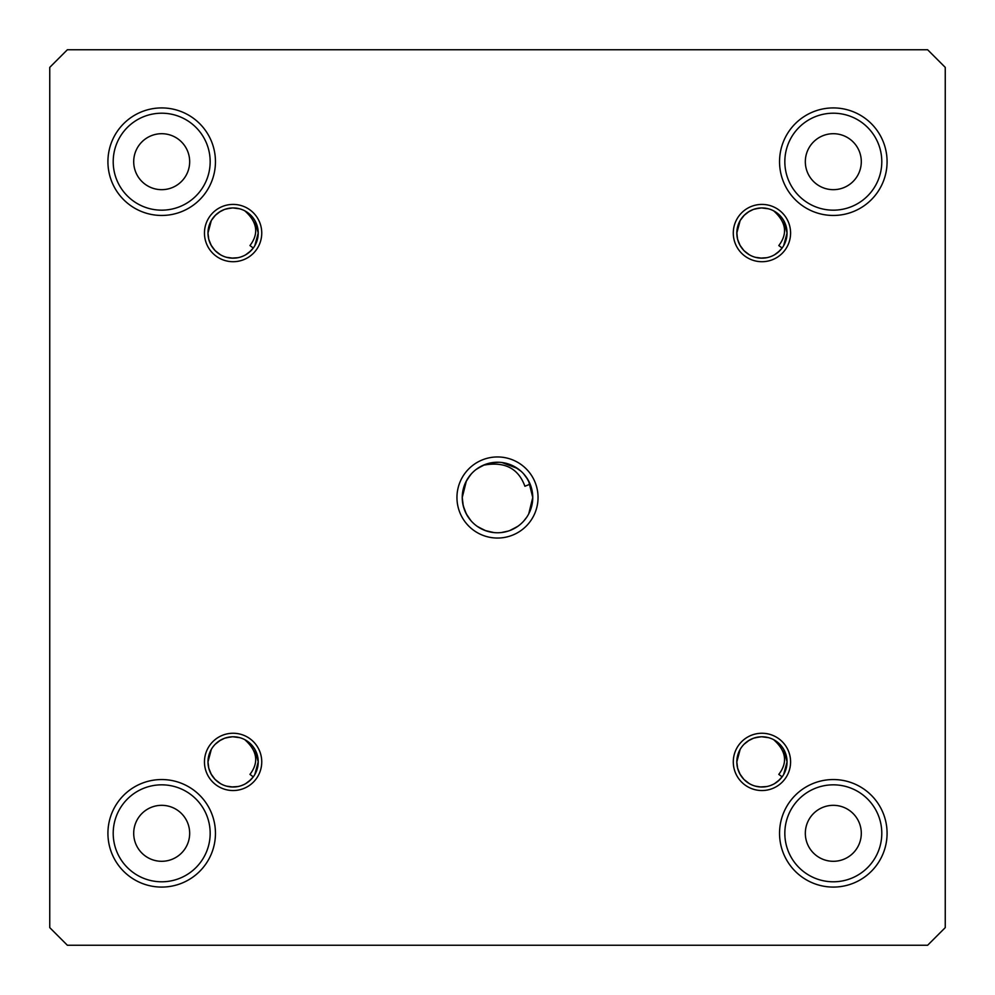 <?xml version="1.0" encoding="UTF-8"?>
<svg xmlns="http://www.w3.org/2000/svg" width="995" height="995" viewBox="0 0 995 995"><rect width="100%" height="100%" fill="white"/><g stroke="black" fill="none" stroke-linecap="round" stroke-linejoin="round"><path stroke-width="1.49" d="M927.626 49.75L67.374 49.75L49.75 67.374L49.75 927.626L67.374 945.25L927.626 945.25L945.25 927.626L945.25 67.374L927.626 49.75M133.703 833.312A27.984 27.984 0 0 1 161.688 805.328A27.984 27.984 0 0 1 189.672 833.312A27.984 27.984 0 0 1 161.688 861.297A27.984 27.984 0 0 1 133.703 833.312M861.297 161.688A27.984 27.984 0 0 1 833.312 189.672A27.984 27.984 0 0 1 805.328 161.688A27.984 27.984 0 0 1 833.312 133.703A27.984 27.984 0 0 1 861.297 161.688M189.672 161.688A27.984 27.984 0 0 1 161.688 189.672A27.984 27.984 0 0 1 133.703 161.688A27.984 27.984 0 0 1 161.688 133.703A27.984 27.984 0 0 1 189.672 161.688M861.297 833.312A27.984 27.984 0 0 1 833.312 861.297A27.984 27.984 0 0 1 805.328 833.312A27.984 27.984 0 0 1 833.312 805.328A27.984 27.984 0 0 1 861.297 833.312M881.794 161.688A48.481 48.481 0 0 1 833.312 210.169A48.481 48.481 0 0 1 784.831 161.688A48.481 48.481 0 0 1 833.312 113.206A48.481 48.481 0 0 1 881.794 161.688M887.08 161.688A53.767 53.767 0 0 1 833.312 215.455A53.767 53.767 0 0 1 779.545 161.688A53.767 53.767 0 0 1 833.312 107.92A53.767 53.767 0 0 1 887.08 161.688M779.545 833.312A53.767 53.767 0 0 1 833.312 779.545A53.767 53.767 0 0 1 887.08 833.312A53.767 53.767 0 0 1 833.312 887.08A53.767 53.767 0 0 1 779.545 833.312M107.92 833.312A53.767 53.767 0 0 1 161.688 779.545A53.767 53.767 0 0 1 215.455 833.312A53.767 53.767 0 0 1 161.688 887.08A53.767 53.767 0 0 1 107.92 833.312M107.92 161.688A53.767 53.767 0 0 1 161.688 107.92A53.767 53.767 0 0 1 215.455 161.688A53.767 53.767 0 0 1 161.688 215.455A53.767 53.767 0 0 1 107.92 161.688M733.29 761.896A28.644 28.644 0 0 1 761.946 733.253A28.644 28.644 0 0 1 790.59 761.896A28.644 28.644 0 0 1 761.946 790.54A28.644 28.644 0 0 1 733.29 761.896M204.46 761.896A28.644 28.644 0 0 1 233.104 733.253A28.644 28.644 0 0 1 261.747 761.896A28.644 28.644 0 0 1 233.104 790.54A28.644 28.644 0 0 1 204.46 761.896M204.46 233.054A28.644 28.644 0 0 1 233.104 204.41A28.644 28.644 0 0 1 261.747 233.054A28.644 28.644 0 0 1 233.104 261.71A28.644 28.644 0 0 1 204.46 233.054M733.29 233.054A28.644 28.644 0 0 1 761.946 204.41A28.644 28.644 0 0 1 790.59 233.054A28.644 28.644 0 0 1 761.946 261.71A28.644 28.644 0 0 1 733.29 233.054M456.954 497.5A40.546 40.546 0 0 1 497.5 456.954A40.546 40.546 0 0 1 538.046 497.5A40.546 40.546 0 0 1 497.5 538.046A40.546 40.546 0 0 1 456.954 497.5M463.16 489.54L462.24 497.5A35.26 35.26 0 0 1 497.5 462.24A35.26 35.26 0 0 1 532.76 497.5A35.26 35.26 0 0 1 497.5 532.76A35.26 35.26 0 0 1 462.24 497.5L463.247 505.846M462.849 504.017L464.69 510.41M464.876 510.87L467.687 516.33M478.073 526.915L485.771 530.745M486.194 530.895L494.092 532.586M502.4 532.412L505.696 531.79M510.435 530.298L517.786 526.33M523.121 521.716L524.651 519.987M528.755 513.806L532.76 497.5L528.644 480.983M470.797 520.522L466.22 513.756M477.314 526.405L484.391 530.223M485 530.472L493.396 532.512M501.816 532.487L508.321 531.056L501.393 532.536M510.087 530.434L517.711 526.392M531.753 505.846L532.76 497.5L528.743 513.843M488.346 531.541L493.159 532.487M510.472 530.285L517.661 526.417M463.26 505.908L466.332 513.967M467.675 516.293L471.182 520.957M477.463 526.504L484.888 530.422M486.63 531.031L493.01 532.474M509.763 530.559L517.45 526.566M523.78 520.994L526.716 517.238M528.644 514.017L531.728 505.957M498.582 462.265L490.585 462.924M482.936 465.386L476.045 469.528M470.274 475.1L465.871 481.916M464.13 486.12L463.21 489.304M531.74 489.08L528.668 481.008M527.064 478.284L526.106 476.891M517.524 468.483L501.99 462.526M493.607 462.464L486.642 463.956M485.249 464.441L477.575 468.421M471.232 473.981L467.725 478.62M466.356 480.971L462.24 497.5L466.381 480.933M531.716 489.018L528.619 480.921M527.972 479.764L523.718 473.931M516.38 467.725L511.816 465.274M509.95 464.516L501.679 462.488M493.284 462.501L485.025 464.528M481.344 466.17L477.563 468.421M471.282 473.931L467.252 479.391M487.426 463.72L483.309 465.225C504.477 461.22 518.345 468.235 524.9 486.269L530.124 484.13L526.268 477.115M520.945 471.17L514.353 466.531M507.798 463.782L506.94 463.533M499.08 462.277L491.057 462.837M508.271 463.931L501.405 462.464M493.01 462.526L487.973 463.558M484.901 464.578L477.451 468.496M471.17 474.043L467.414 479.117M466.319 481.045L463.26 489.105M784.831 833.312A48.481 48.481 0 0 1 833.312 784.831A48.481 48.481 0 0 1 881.794 833.312A48.481 48.481 0 0 1 833.312 881.794A48.481 48.481 0 0 1 784.831 833.312M113.206 833.312A48.481 48.481 0 0 1 161.688 784.831A48.481 48.481 0 0 1 210.169 833.312A48.481 48.481 0 0 1 161.688 881.794A48.481 48.481 0 0 1 113.206 833.312M113.206 161.688A48.481 48.481 0 0 1 161.688 113.206A48.481 48.481 0 0 1 210.169 161.688A48.481 48.481 0 0 1 161.688 210.169A48.481 48.481 0 0 1 113.206 161.688M736.835 760.951L736.822 761.896A25.124 25.124 0 0 1 761.946 736.773A25.124 25.124 0 0 1 787.057 761.896A25.124 25.124 0 0 1 761.946 787.02A25.124 25.124 0 0 1 736.822 761.896L737.581 768.028M737.668 768.364L740.156 774.396M740.74 775.379L742.904 778.277M744.098 779.582L749.26 783.575M755.267 786.112L760.665 786.983M783.699 774.446L787.057 761.822M740.143 749.409L736.822 761.896L737.37 767.133M737.668 768.351L740.131 774.371M760.839 786.995L761.772 787.02M762.058 787.02L764.869 786.846M774.57 783.612L779.694 779.67M783.65 774.533L787.057 761.896L783.749 749.434M737.593 768.078L739.733 773.637M739.957 774.06L743.787 779.259M753.115 785.416L754.247 785.814M760.317 786.958L766.635 786.572M770.329 785.577L772.617 784.632M777.866 781.324L782.12 776.846L778.799 774.384C787.903 762.456 786.187 750.889 773.65 739.671L778.115 742.68M784.819 772.269L786.498 767.157M784.371 750.578L784.01 749.894M776.66 741.536L775.292 740.616M767.344 737.37L765.702 737.059M759.707 736.872L753.7 738.166M753.252 738.327L748.165 740.889M743.427 744.919L742.295 746.238M786.025 754.745L784.11 750.081M774.57 740.18L779.707 744.136L774.67 740.243M739.546 750.516L737.668 755.441M786.473 756.498L784.694 751.262M784.259 750.367L781.846 746.573M768.463 737.643L761.772 736.773M761.212 736.785L755.18 737.705M749.235 740.23L744.086 744.223M783.699 245.616L787.057 233.054A25.124 25.124 0 0 1 761.946 258.178A25.124 25.124 0 0 1 736.822 233.054L737.581 239.198M737.668 239.521L740.156 245.554M740.74 246.536L742.904 249.446M744.098 250.74L749.26 254.745M755.267 257.282L761.735 258.178M736.835 232.109L737.37 238.29M737.668 239.509L740.131 245.529M760.839 258.153L761.772 258.178M762.058 258.178L764.869 258.003M774.57 254.77L779.694 250.827M783.65 245.69L787.057 232.979M737.593 239.248L739.733 244.795M739.957 245.218L743.787 250.429M753.115 256.586L754.247 256.971M760.329 258.128L766.635 257.73M770.329 256.735L772.617 255.802M777.866 252.494L782.12 248.016L778.799 245.554C787.891 233.626 786.187 222.059 773.662 210.84L778.127 213.85M784.819 243.427L786.498 238.315M784.371 221.748L783.998 221.052M776.66 212.706L775.292 211.786M767.344 208.527L765.702 208.216M759.707 208.042L753.7 209.336M753.252 209.485L748.165 212.047M743.427 216.077L742.295 217.407M786.025 225.915L784.11 221.238M783.749 220.591L787.057 233.054A25.124 25.124 0 0 0 761.946 207.943A25.124 25.124 0 0 0 736.822 233.054L740.143 220.567M774.57 211.338L779.707 215.306L774.67 211.4M744.384 215.094L740.243 220.405M739.546 221.686L737.668 226.599M786.473 227.668L784.707 222.432M784.259 221.537L781.846 217.743M768.463 208.801L761.772 207.943M761.212 207.955L755.18 208.863M749.235 211.388L744.086 215.38M254.857 245.616L258.227 233.054A25.124 25.124 0 0 1 233.104 258.178A25.124 25.124 0 0 1 207.98 233.054L208.751 239.198M208.826 239.521L211.313 245.554M211.91 246.536L214.062 249.446M215.268 250.74L220.417 254.745M226.425 257.282L232.892 258.178M210.704 221.686L207.98 233.054L208.54 238.29M208.826 239.509L211.301 245.529M231.997 258.153L232.929 258.178M233.228 258.178L236.026 258.003M245.728 254.77L250.864 250.827M254.819 245.69L258.227 232.942M208.763 239.248L210.89 244.795M211.127 245.218L214.957 250.429M224.285 256.586L225.405 256.971M231.487 258.128L237.805 257.73M241.486 256.735L243.775 255.802M249.024 252.494L253.277 248.029L249.956 245.554C259.061 233.626 257.344 222.047 244.82 210.84L249.285 213.838M255.989 243.427L257.668 238.315M255.528 221.748L255.168 221.052M247.83 212.706L246.449 211.773M238.514 208.527L236.86 208.216M230.877 208.042L224.858 209.336M224.41 209.485L219.335 212.047M214.597 216.077L213.465 217.407M257.183 225.915L255.267 221.226M254.919 220.591L258.227 233.054A25.124 25.124 0 0 0 233.104 207.943A25.124 25.124 0 0 0 207.98 233.054L211.313 220.567M245.728 211.338L250.877 215.306L245.84 211.4M215.542 215.094L211.4 220.405M257.643 227.656L255.864 222.432M255.429 221.537L253.004 217.743M239.633 208.801L232.929 207.943M232.382 207.955L226.35 208.863M220.405 211.388L215.256 215.38M254.857 774.446L258.227 761.896A25.124 25.124 0 0 1 233.104 787.02A25.124 25.124 0 0 1 207.98 761.896L208.751 768.028M208.826 768.364L211.313 774.396M211.91 775.379L214.062 778.277M215.268 779.582L220.417 783.575M226.425 786.112L232.892 787.02M210.704 750.516L207.98 761.896L208.54 767.133M208.826 768.351L211.301 774.371M231.997 786.995L232.929 787.02M233.228 787.02L236.026 786.846M245.728 783.612L250.864 779.67M254.819 774.533L258.227 761.784M208.763 768.078L210.89 773.637M211.127 774.06L214.957 779.259M224.285 785.416L225.405 785.814M231.487 786.958L237.793 786.572M241.486 785.577L243.775 784.632M249.024 781.324L253.29 776.859L249.956 774.384C259.061 762.456 257.344 750.889 244.807 739.671L249.272 742.68M255.989 772.269L257.668 767.157M255.541 750.591L255.168 749.894M247.83 741.536L246.449 740.616M238.514 737.37L236.86 737.059M230.877 736.872L224.858 738.166M224.41 738.327L219.335 740.889M214.597 744.919L213.465 746.238M257.183 754.745L255.267 750.081M254.919 749.434L258.227 761.896A25.124 25.124 0 0 0 233.104 736.773A25.124 25.124 0 0 0 207.98 761.896L211.313 749.409M245.728 740.18L250.877 744.136L245.84 740.243M257.63 756.498L255.864 751.262M255.429 750.367L253.004 746.573M239.633 737.643L232.929 736.773M232.382 736.785L226.35 737.705M220.405 740.23L215.256 744.223"/></g></svg>
